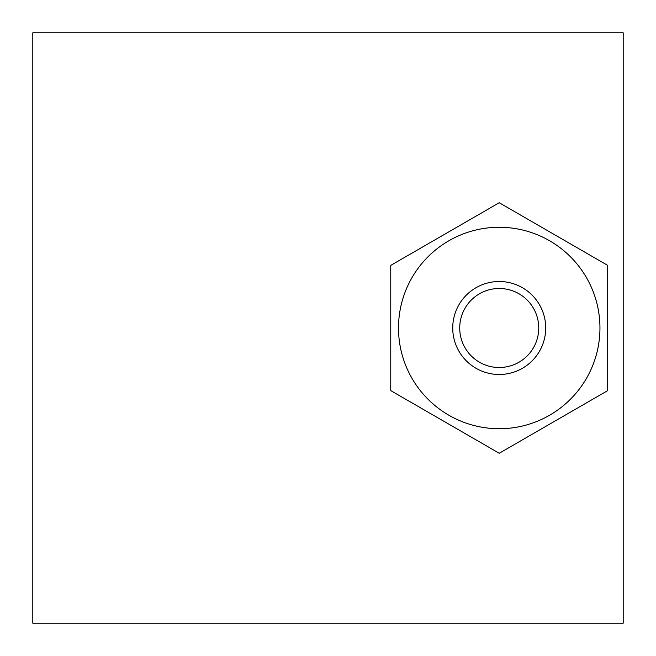 <?xml version="1.0" encoding="UTF-8"?>
<svg xmlns="http://www.w3.org/2000/svg" width="656" height="656" viewBox="0 0 656 656"><rect width="100%" height="100%" fill="white"/><g stroke="black" fill="none" stroke-linecap="round" stroke-linejoin="round"><path stroke-width="0.98" d="M538.748 328A39.516 39.516 0 0 0 479.47 293.781A39.516 39.516 0 0 0 479.47 362.219A39.516 39.516 0 0 0 538.748 328M599.953 328A100.721 100.721 0 0 0 448.868 240.768A100.721 100.721 0 0 0 448.868 415.232A100.721 100.721 0 0 0 599.953 328M499.232 202.745L390.763 265.377L390.763 390.623L499.232 453.255L607.702 390.623L607.702 265.377L499.232 202.745M32.8 623.2L32.8 32.8L623.2 32.8L623.2 623.2L32.8 623.2M545.718 328A46.486 46.486 0 0 1 475.985 368.262A46.486 46.486 0 0 1 475.985 287.738A46.486 46.486 0 0 1 545.718 328"/></g></svg>
